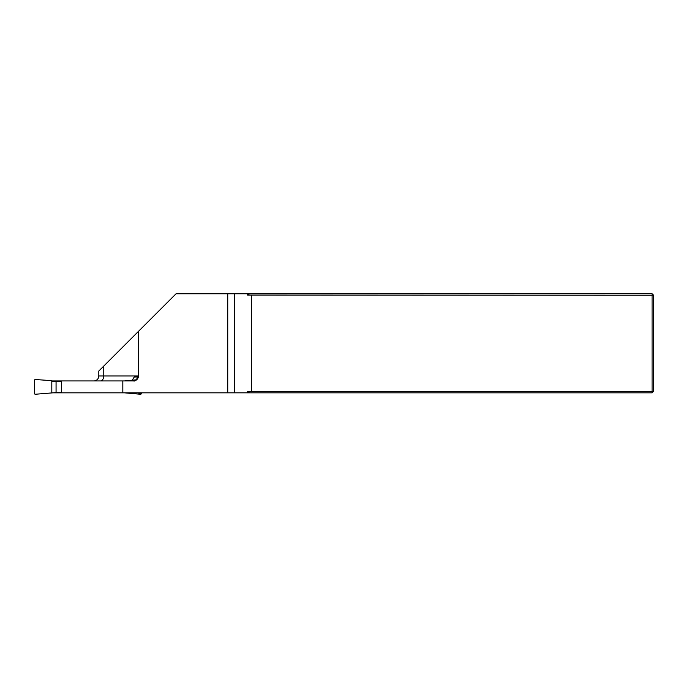 <?xml version="1.0" encoding="UTF-8"?>
<svg xmlns="http://www.w3.org/2000/svg" width="688" height="688" viewBox="0 0 688 688"><rect width="100%" height="100%" fill="white"/><g stroke="black" fill="none" stroke-linecap="round" stroke-linejoin="round"><path stroke-width="1.03" d="M249.529 392.831L247.637 391.506L251.584 391.343L652.112 391.343L652.112 392.831L227.754 392.831L227.754 293.759L176.076 293.759L138.426 331.401L138.426 375.983A4.954 4.954 0 0 1 133.472 380.937L51.557 380.937M122.817 380.937L122.817 392.831L51.557 392.831M122.817 392.831L227.754 392.831M247.637 293.759L247.637 295.083L249.529 293.759L227.754 293.759M249.529 293.759L652.112 293.759L652.112 295.247L247.637 295.083M653.6 295.247L653.6 391.343L652.112 391.343L652.112 295.247L653.6 295.247L652.112 293.759M251.584 391.343L251.584 295.247M247.637 391.506L247.637 392.831M653.6 391.343L652.112 392.831M103.75 366.076L98.797 371.03L98.797 375.983L103.75 375.983L103.75 366.076L138.426 331.401M132.182 380.103L134.306 376.981L137.626 376.981C136.508 380.111 135.123 381.436 133.472 380.937M93.843 380.937A4.954 4.954 0 0 0 98.797 375.983M61.653 380.937L61.653 392.831M137.626 376.981L134.306 376.981M56.063 381.186L56.063 392.581L35.449 394.241A1.006 0.989 -48.2 0 1 34.4 393.261L34.4 380.507A1.006 0.989 -131.8 0 1 35.449 379.527L51.23 380.619L51.806 381.186L61.378 381.186M51.806 381.186L51.806 392.581M56.063 392.581L61.378 392.581M124.339 380.937L136.31 379.81M141.496 392.831L141.496 393.261A1.006 0.989 -131.8 0 1 140.447 394.241L124.339 392.831M140.447 394.241L139.793 393.51L140.773 392.831M100.448 380.937A4.954 3.302 90 0 0 103.75 375.983L138.426 375.983M234.367 293.759L234.367 392.831M141.109 392.831L141.496 393.261M139.793 393.51L138.185 392.831M61.378 380.937L61.378 392.831"/></g></svg>
